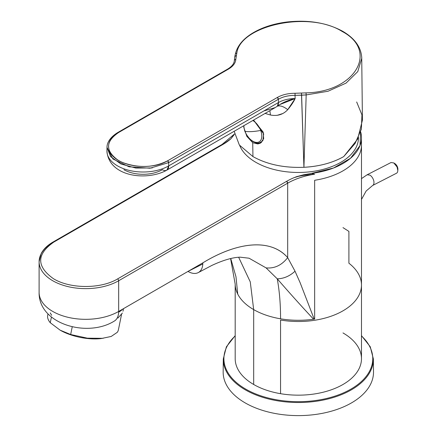 <?xml version="1.0" encoding="UTF-8"?>
<svg xmlns="http://www.w3.org/2000/svg" width="437" height="437" viewBox="0 0 437 437"><rect width="100%" height="100%" fill="white"/><g stroke="black" fill="none" stroke-linecap="round" stroke-linejoin="round"><path stroke-width="0.66" d="M342.985 332.928A63.146 36.457 180 0 1 352.643 377.306A63.146 36.457 180 0 1 280.554 393.688C270.263 391.918 261.304 388.854 253.684 384.484L253.684 309.609L253.684 384.484A63.146 36.457 180 0 1 237.744 368.97A63.146 36.457 0 0 0 253.684 384.484A63.146 36.457 0 0 0 280.554 393.688L280.554 320.031A63.146 36.457 0 0 0 361.481 285.05A63.146 36.457 0 0 0 348.906 263.221L348.906 231.402L342.985 227.622M361.481 285.05L361.481 358.706A63.146 36.457 0 0 1 280.554 393.688L280.554 320.031A63.146 36.457 0 0 0 361.481 285.05L361.481 145.062A63.146 36.457 0 0 1 314.656 180.279L314.656 319.043L314.656 180.279A63.146 36.457 0 0 0 361.481 145.062L361.481 137.742A63.146 36.457 0 0 0 360.64 131.821L359.99 145.614L350.507 158.276L333.551 167.999L311.554 173.391L314.656 174.188A60.137 34.72 0 0 0 300.143 177.657A60.137 34.72 0 0 0 294.98 179.585A60.137 34.72 0 0 0 287.677 183.174L118.667 280.751A1.502 0.869 -120 0 0 118.356 279.707A1.502 0.869 -120 0 0 117.602 278.91L286.612 181.333L287.677 183.174L287.677 257.628C269.99 237.51 236.095 242.579 202.855 262.839L118.667 311.444L118.667 280.751L118.667 311.444A21.047 12.154 -120 0 1 114.308 321.08L114.308 321.08C117.154 319.338 118.607 316.126 118.667 311.444A46.606 26.908 0 0 1 52.757 311.444A46.606 26.908 0 0 0 118.667 311.444L202.855 262.839C202.795 267.52 201.342 270.732 198.496 272.475L198.496 272.475C195.563 274.065 192.056 273.72 187.97 271.432L123.502 308.648L122.983 311.21M313.575 319.201A63.146 36.457 0 0 0 314.198 319.114L313.58 319.207A63.152 36.462 0 0 1 280.554 318.808C280.598 304.474 279.5 291.146 277.26 278.828C289.84 293.314 301.945 306.774 313.58 319.207C301.688 306.484 289.584 293.025 277.26 278.828L266.078 267.886L249.046 258.207L240.066 257.169C232.539 257.42 223.127 260.179 211.836 265.439L198.496 272.475C201.342 270.732 202.795 267.52 202.855 262.839C237.313 241.781 270.842 238.181 287.677 257.628C281.728 265.259 274.534 268.679 266.078 267.886L277.26 278.828C283.777 278.664 289.698 276.124 295.024 271.208C289.698 276.124 283.777 278.664 277.26 278.828C279.5 291.146 280.598 304.474 280.554 318.808A63.152 36.462 0 0 1 253.678 309.604L250.264 281.876L238.646 257.251L250.264 281.876L253.678 309.604A63.152 36.462 180 0 1 237.733 294.09L235.98 276.779L230.747 258.524L235.98 276.779L237.733 294.09A63.152 36.462 180 0 1 235.182 284.116L230.589 258.562M311.554 173.391L303.507 174.822L303.431 175.39L311.029 174.472L303.431 175.39L303.507 174.822L296.581 176.674L303.431 175.39L296.581 176.674L294.101 177.651L303.507 174.822L311.554 173.391A63.146 36.457 0 0 0 361.481 137.742M311.029 174.472L314.656 174.188A60.137 34.72 180 0 0 300.143 177.657A60.137 34.72 180 0 0 294.98 179.585A60.137 34.72 180 0 0 287.677 183.174A1.502 0.869 60 0 0 287.366 182.131A1.502 0.869 60 0 0 286.612 181.333A61.644 35.588 0 0 1 294.101 177.651A61.644 35.588 0 0 0 286.612 181.333L117.602 278.91C100.838 289.114 69.833 288.977 53.341 278.631C69.833 288.977 100.838 289.114 117.602 278.91A1.502 0.869 -120 0 1 118.356 279.707A1.502 0.869 -120 0 1 118.667 280.751L287.677 183.174L287.677 257.628C281.728 265.259 274.534 268.679 266.078 267.886M234.106 134.754L230.889 138.764L234.106 134.754M230.889 138.764A61.644 35.588 0 0 1 222.826 144.51A1.502 0.869 -120 0 0 222.072 144.434L222.072 144.434A1.502 0.869 -120 0 1 222.826 144.51L53.817 242.087A1.502 0.869 -120 0 0 53.068 242.011L53.068 242.011A1.502 0.869 60 0 1 53.817 242.087L222.826 144.51L230.889 138.764L233.626 135.153M53.817 242.087C36.495 254.192 36.331 266.373 53.341 278.631C36.331 266.373 36.489 254.192 53.817 242.087M234.451 134.039L233.658 135.104M122.502 309.227A36.834 15.038 -168.4 0 1 118.656 312.133A36.834 15.038 -168.4 0 0 122.502 309.227M51.692 315.328L50.206 312.903M202.823 263.932L187.97 271.432C192.056 273.72 195.563 274.065 198.496 272.475M314.198 319.114L300.143 282.744L295.024 271.208L287.677 257.628L295.024 271.208L300.143 282.744L314.198 319.114A60.137 34.72 180 0 1 314.656 319.043M42.973 303.147A46.606 26.908 0 0 0 52.757 311.444A46.606 26.908 0 0 1 42.973 303.147A46.606 26.908 0 0 1 39.106 292.413A46.606 26.908 0 0 0 42.973 303.147M52.757 280.751A46.606 26.908 0 0 0 118.667 280.751A46.606 26.908 0 0 1 52.757 280.751A46.606 26.908 0 0 1 52.26 280.461A46.606 26.908 0 0 0 52.757 280.751M234.445 134.017L222.072 144.434L53.068 242.011A1.502 0.869 -120 0 0 52.757 242.699A46.606 26.908 0 0 0 39.106 261.725A46.606 26.908 0 0 0 52.26 280.461A46.606 26.908 0 0 1 39.106 261.725L39.106 292.413C38.407 323.954 87.22 338.036 114.308 321.08M117.941 318.043L122.398 313.039M187.97 271.432L123.502 308.648M235.188 284.427L235.188 358.706A63.146 36.457 0 0 0 237.744 368.97M362.42 120.17L357.668 139.037L343.728 156.583C332.639 162.854 319.376 166.426 303.928 167.3L301.617 95.19L295.035 95.364L295.041 93.283L306.026 92.868C355.505 91.934 378.934 50.779 342.116 31.442C378.928 50.774 355.51 91.928 306.026 92.868L306.179 94.927L306.026 92.868L295.041 93.283C288.169 93.3 282.275 94.687 277.348 97.456L167.617 160.805A1.502 0.869 60 0 1 168.655 162.608L278.385 99.259C283.018 96.659 288.567 95.359 295.035 95.364L295.041 93.283C288.169 93.3 282.269 94.687 277.348 97.456A1.502 0.869 60 0 1 278.385 99.259L277.348 97.456L167.617 160.805C154.414 168.873 129.745 168.092 117.335 159.663C105.224 150.426 105.65 141.375 118.618 132.515C103.137 140.872 106.065 156.61 124.174 163.067C139.714 168.25 154.195 167.497 167.617 160.805L168.655 162.608L168.704 165.885L278.478 102.509C283.121 99.936 288.677 98.62 295.15 98.56L295.035 95.364L306.179 94.927L328.045 91.246L346.028 83.123L357.766 71.602L361.76 58.225L357.766 71.602L346.011 83.134L328.034 91.251L306.179 94.927L303.928 167.3L301.464 93.125L301.617 95.19L306.179 94.927L303.928 167.3C284.154 168.059 267.16 164.487 252.941 156.583L239.334 144.986L234.156 131.28L239.356 145.018L252.941 156.583L252.728 142.713L246.829 136.317L243.797 127.424M243.808 127.495L246.856 136.366L252.728 142.713L257.868 143.953L260.479 143.118L263.669 138.72L263.189 132.105L253.547 120.088L263.68 133.891L262.828 140.78L257.868 143.953L259.294 143.128L257.868 143.953L252.728 142.713L252.941 156.583C267.045 164.465 284.039 168.037 303.928 167.3A64.195 37.063 180 0 0 343.728 156.583L355.101 143.467L361.377 129.15L361.945 114.882L356.668 101.974M280.051 104.465L295.15 98.56L287.737 109.687C283.558 106.426 280.079 105.279 277.298 106.229L278.478 102.509L278.385 99.259C283.023 96.659 288.573 95.359 295.035 95.364L295.15 98.56C288.398 100.024 282.444 102.58 277.298 106.229A9.019 5.206 60 0 0 278.478 102.509C283.121 99.936 288.677 98.62 295.15 98.56C293.653 101.777 291.184 105.486 287.737 109.687C283.558 106.431 280.079 105.279 277.298 106.229L275.25 107.557L277.298 106.229M277.085 115.363L282.455 113.642M270.454 115.007L265.101 113.412L270.454 115.007L269.858 110.665L270.454 115.007C277.429 116.329 283.187 114.554 287.737 109.687M361.721 57.078L362.426 120.17M260.507 142.817A14.432 8.336 -120 0 0 261.239 142.604A14.432 8.336 -120 0 1 260.507 142.817M361.76 58.23C361.312 47.502 355.013 38.549 342.87 31.371C326.881 22.702 308.112 19.594 286.568 22.047C273.087 23.811 261.588 27.607 252.078 33.431C242.874 39.183 237.318 45.989 235.412 53.849L236.849 52.932C240.459 25.504 308.855 10.319 342.116 31.442L342.87 31.371L342.116 31.442C308.866 10.324 240.459 25.504 236.849 52.932L235.827 59.099C235.63 62.961 233.134 66.32 228.349 69.166L118.618 132.515L228.349 69.166C233.134 66.32 235.63 62.961 235.827 59.099L234.352 60.301C234.254 63.496 232.009 66.435 227.617 69.106L228.349 69.166A1.502 0.869 60 0 0 227.617 69.106L117.892 132.455L118.618 132.515A1.502 0.869 60 0 0 117.892 132.455A1.502 0.869 60 0 1 117.892 132.455C108.993 137.83 106.874 143.855 107.01 147.449L110.539 156.566L120.934 163.995L135.803 168.054L152.24 167.955M278.478 102.509L278.385 99.259L168.655 162.608L168.704 165.885L278.478 102.509M275.053 107.671L166.841 170.146L168.709 166.016A9.019 5.206 -120 0 0 168.704 165.885A9.019 5.206 60 0 1 168.709 166.016A9.019 5.206 60 0 1 166.841 170.146A9.019 5.206 60 0 1 162.329 169.698A27.165 15.683 0 0 1 123.911 169.698M107.01 147.406L112.91 158.975L129.09 166.797L150.049 168.223L168.655 162.608M168.704 165.885A36.184 20.894 180 0 1 129.068 170.364A36.184 20.894 180 0 1 106.934 150.858A36.184 20.894 0 0 0 129.068 170.364A36.184 20.894 0 0 0 168.704 165.885M234.816 56.619L236.275 55.494L234.844 56.406L234.352 60.301M234.352 60.328L235.827 59.099L236.849 52.932M234.838 56.428L235.412 53.849M264.319 110.818L275.244 107.557M370.467 384.429A75.175 43.4 0 0 0 373.504 371.942L373.367 358.924A75.033 43.323 180 0 1 370.33 371.39A75.033 43.323 180 0 1 367.757 375.629A75.033 43.323 180 0 1 283.602 401.669A75.033 43.323 180 0 1 223.302 358.924L223.16 371.942A75.175 43.4 0 0 0 287.415 415.15A75.175 43.4 0 0 0 370.467 384.429M358.471 137.398A60.137 34.72 180 0 1 315.263 171.058A60.137 34.72 180 0 1 239.705 145.477M72.242 326.794L70.663 334.513L60.153 330.181A32.677 13.339 11.6 0 0 60.148 330.175A33.365 13.623 11.6 0 0 60.153 330.181A33.075 13.503 11.6 0 0 101.138 338.566L111.184 336.463L117.263 332.333A36.085 14.732 11.6 0 0 118.405 329.804L121.524 314.569M47.988 313.952L47.704 315.334A36.085 14.732 11.6 0 0 50.266 322.735L51.413 317.142M60.142 330.175L50.266 322.735M70.663 334.513L87.384 338.172L103.127 338.325M372.646 185.468A6.014 3.387 62.8 0 0 373.979 182.606A6.014 3.387 62.8 0 0 369.926 175.133L367.156 174.767L390.989 162.542L393.781 162.925L397.047 166.978L397.812 170.381A6.014 3.387 62.8 0 1 397.796 170.758A6.014 3.387 62.8 0 1 396.479 173.243L372.646 185.468L366.168 190.991L361.481 199.441M397.796 170.758L397.889 169.474A4.512 2.54 -117.2 0 0 397.894 169.195A4.512 2.54 -117.2 0 0 397.32 166.639A4.512 2.54 -117.2 0 0 394.873 163.602L393.781 162.925M235.188 335.955A74.432 42.973 0 0 0 229.163 342.832A74.432 42.973 0 0 0 226.912 346.607A74.432 42.973 0 0 0 273.704 399.26A74.432 42.973 0 0 0 367.2 375.006A74.432 42.973 0 0 0 369.757 370.805A74.432 42.973 0 0 0 361.481 335.955M261.512 142.347L257.65 143.194L256.251 142.981L252.744 141.451L249.762 139.021L246.386 134.547L244.791 131.166L243.627 125.812M252.81 120.508A12.662 7.309 60 0 1 256.672 123.737A12.662 7.309 60 0 1 260.698 130.445A12.662 7.309 60 0 1 257.131 142.413A12.662 7.309 60 0 1 244.982 131.286A12.662 7.309 60 0 1 243.884 125.665M260.698 130.445A45.104 10.368 159.6 0 1 251.559 131.603A45.104 10.368 -20.4 0 1 244.982 131.286M53.068 242.011C47.562 245.201 43.613 249.008 41.231 253.444L39.106 261.725M107.01 147.477L106.934 150.858C108.567 176.777 146.706 181.41 166.841 170.146M373.367 358.924L370.259 346.765L361.481 335.632M235.188 335.632L226.377 346.825L223.302 358.924M367.156 174.767L361.481 178.618"/></g></svg>
